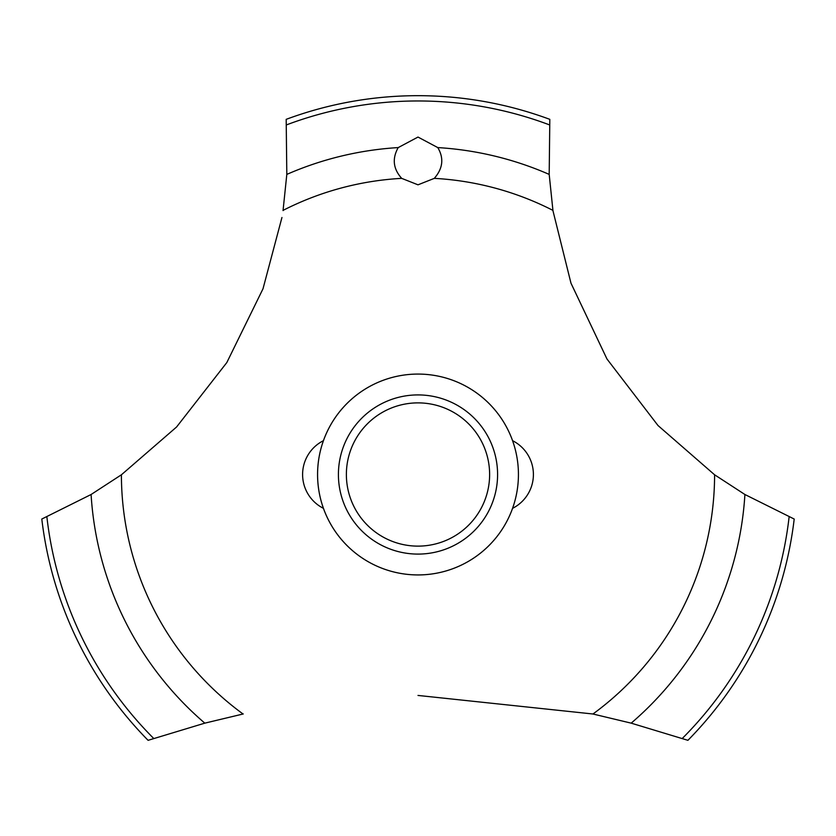 <?xml version="1.0" encoding="UTF-8"?>
<svg xmlns="http://www.w3.org/2000/svg" width="836" height="836" viewBox="0 0 836 836"><rect width="100%" height="100%" fill="white"/><g stroke="black" fill="none" stroke-linecap="round" stroke-linejoin="round"><path stroke-width="1.25" d="M121.575 474.67L91.093 494.504L41.8 519.041A378.823 378.823 0 0 0 148.087 740.32L204.81 723.15L243.255 713.954M518.435 474.503A100.435 100.435 0 0 1 418 574.938A100.435 100.435 0 0 1 317.565 474.503A100.435 100.435 0 0 1 418 374.068A100.435 100.435 0 0 1 518.435 474.503A100.435 100.435 0 0 0 367.788 387.528A100.435 100.435 0 0 0 367.788 561.478A100.435 100.435 0 0 0 518.435 474.503M281.951 217.496L263.006 288.786L226.817 362.563L176.584 426.987L121.408 474.796A296.592 296.592 0 0 0 243.036 713.996M418 695.437L592.964 713.996A296.592 296.592 0 0 0 714.592 474.796L658.005 425.524L606.957 358.968L570.978 283.185L553.004 210.923M552.92 210.369A296.592 296.592 0 0 0 434.323 178.361L418 184.819L401.677 178.361A296.592 296.592 0 0 0 283.08 210.369M401.844 178.517C393.181 169.008 391.969 158.694 398.208 147.585L418 137.062L437.782 147.585C444.125 158.286 442.913 168.6 434.156 178.517M552.951 210.578L549.189 174.4L549.816 119.349A378.823 378.823 0 0 0 286.184 119.349L286.811 174.4L283.049 210.578M592.745 713.954L631.19 723.15L687.913 740.32A378.823 378.823 0 0 0 794.2 519.041L744.907 494.504L714.425 474.67M338.413 474.503A79.587 79.587 0 0 1 418 394.916A79.587 79.587 0 0 1 497.587 474.503A79.587 79.587 0 0 1 418 554.09A79.587 79.587 0 0 1 338.413 474.503M346.376 474.503A71.624 71.624 0 0 0 418 546.127A71.624 71.624 0 0 0 489.624 474.503A71.624 71.624 0 0 0 418 402.879A71.624 71.624 0 0 0 346.376 474.503M437.792 147.585A327.524 327.524 0 0 1 549.189 174.4M286.591 124.846A373.535 373.535 0 0 1 549.409 124.846M286.811 174.4A327.524 327.524 0 0 1 398.208 147.585M789.121 516.899A373.535 373.535 0 0 1 682.322 738.428M744.907 494.504A327.524 327.524 0 0 1 631.19 723.15M204.81 723.15A327.524 327.524 0 0 1 91.093 494.504M153.678 738.428A373.535 373.535 0 0 1 46.879 516.899M323.438 440.676A37.881 37.881 0 0 0 323.438 508.34M512.562 508.34A37.881 37.881 0 0 0 512.562 440.676"/></g></svg>
